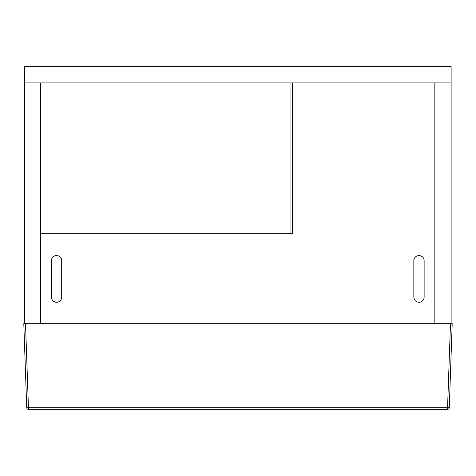 <?xml version="1.0" encoding="UTF-8"?>
<svg xmlns="http://www.w3.org/2000/svg" width="476" height="476" viewBox="0 0 476 476"><rect width="100%" height="100%" fill="white"/><g stroke="black" fill="none" stroke-linecap="round" stroke-linejoin="round"><path stroke-width="0.71" d="M290.039 233.716L290.039 82.919M424.128 297.119A5.141 5.141 0 0 1 418.987 302.26A5.141 5.141 0 0 1 413.846 297.119L413.846 260.705A5.141 5.141 0 0 1 418.987 255.564A5.141 5.141 0 0 1 424.128 260.705L424.128 297.119M61.701 297.119A5.141 5.141 0 0 1 56.561 302.26A5.141 5.141 0 0 1 51.42 297.119L51.42 260.705A5.141 5.141 0 0 1 56.561 255.564A5.141 5.141 0 0 1 61.701 260.705L61.701 297.119M40.71 233.716L292.609 233.716L292.609 82.919M24.431 323.68L40.71 323.68L40.71 82.919L24.431 82.919L24.431 323.68L23.8 323.68L26.733 407.706A1.714 1.714 0 0 0 28.447 409.36L447.553 409.36A1.714 1.714 0 0 0 449.267 407.706L447.553 407.682L450.486 323.68L25.514 323.68L28.447 407.682L447.553 407.682L447.553 409.36A1.714 1.714 0 0 0 449.267 407.706L452.2 323.68L434.838 323.68L434.838 82.919L451.117 82.919L451.117 323.68M24.431 66.64L24.431 82.919L451.117 82.919L451.117 66.64L24.431 66.64M447.553 409.36A1.714 1.714 0 0 0 449.267 407.706M26.733 407.706A1.714 1.714 0 0 0 28.447 409.36L28.447 407.682L26.733 407.706"/></g></svg>
